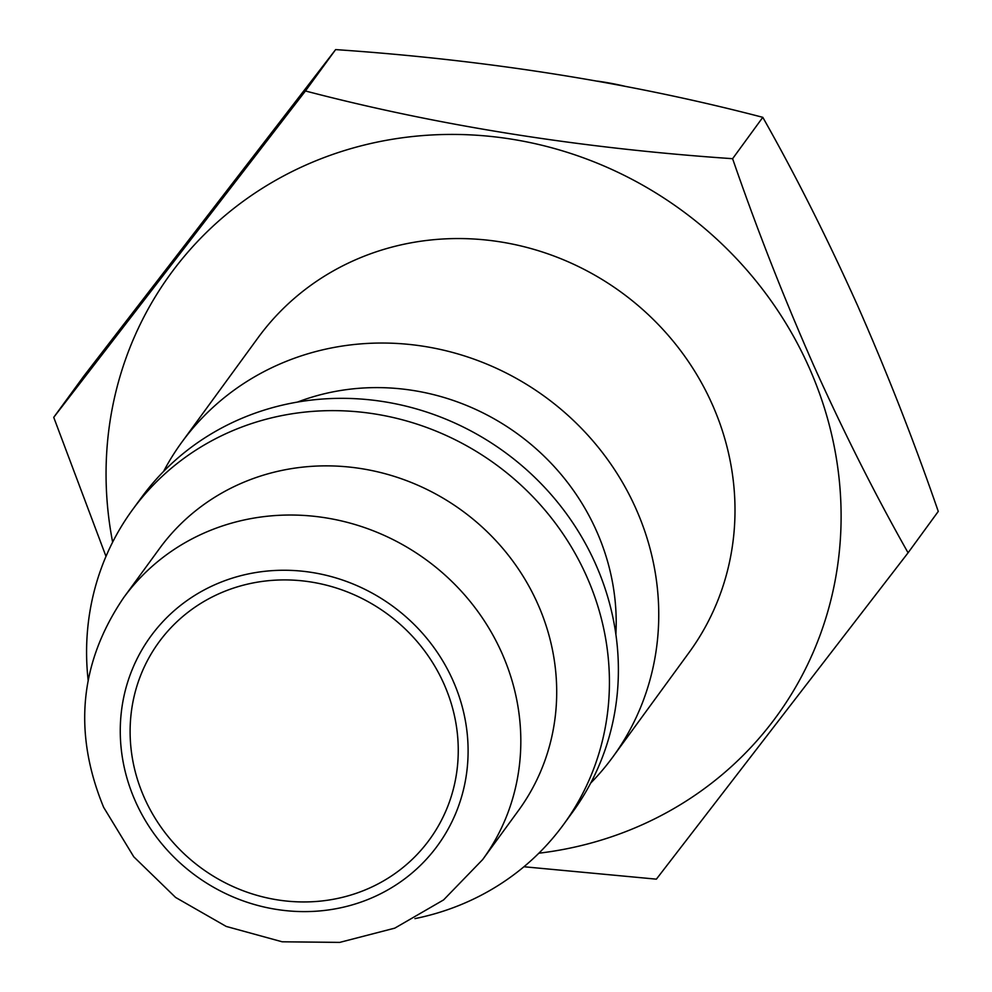 <?xml version="1.0" encoding="UTF-8"?>
<svg xmlns="http://www.w3.org/2000/svg" width="992" height="992" viewBox="0 0 992 992"><rect width="100%" height="100%" fill="white"/><g stroke="black" fill="none" stroke-linecap="round" stroke-linejoin="round"><path stroke-width="1.49" d="M443.932 683.872A167.487 157.468 36.1 0 1 429.474 839.666A167.487 157.468 36.1 0 1 279.397 900.166A167.487 157.468 36.1 0 1 144.435 797.99A167.487 157.468 36.1 0 1 158.894 642.196A167.487 157.468 36.1 0 1 308.971 581.696A167.487 157.468 36.1 0 1 443.932 683.872M908.077 552.792L938.271 511.426C913.868 440.808 886.885 372.012 857.348 305.04C827.055 237.72 795.534 175.15 762.798 117.329C629.709 82.547 487.32 59.979 335.631 49.6L83.923 375.968L53.729 417.347L305.437 90.979C438.526 125.748 580.928 148.329 732.604 158.695C756.66 228.42 783.643 297.216 813.527 365.081C843.423 431.582 874.932 494.165 908.077 552.792L656.369 879.16L523.937 866.748M597.395 81.121A290.309 272.936 36.1 0 1 624.489 86.155M88.139 680.115A266.86 250.902 36.1 0 1 132.432 509.876L141.41 497.587A266.86 250.902 36.1 0 1 380.519 401.177A266.86 250.902 36.1 0 1 595.572 563.989A266.86 250.902 36.1 0 1 572.533 812.2L563.568 824.501A266.86 250.902 36.1 0 1 414.941 918.617M132.432 509.876A266.86 250.902 36.1 0 1 371.554 413.466A266.86 250.902 36.1 0 1 586.607 576.278A266.86 250.902 36.1 0 1 563.568 824.501M159.551 548.489A222.196 208.903 36.1 0 1 358.645 468.224A222.196 208.903 36.1 0 1 537.701 603.781A222.196 208.903 36.1 0 1 518.518 810.464L482.633 859.618A222.196 208.903 36.1 0 0 501.828 652.947A222.196 208.903 36.1 0 0 322.76 517.39A222.196 208.903 36.1 0 0 123.665 597.655L159.551 548.489M112.642 542.165A375.162 352.718 36.1 0 1 363.134 145.328A375.162 352.718 36.1 0 1 809.026 367.313A375.162 352.718 36.1 0 1 538.854 853.207M105.995 556.388L53.729 417.347M163.606 471.398A266.86 250.902 36.1 0 1 181.772 442.271A266.86 250.902 36.1 0 1 420.881 345.873A266.86 250.902 36.1 0 1 635.934 508.673A266.86 250.902 36.1 0 1 612.895 756.896A266.86 250.902 36.1 0 1 590.699 783.072M181.772 442.271L258.007 337.801A266.86 250.902 36.1 0 1 497.128 241.391A266.86 250.902 36.1 0 1 712.182 404.203A266.86 250.902 36.1 0 1 689.142 652.426L612.895 756.896M732.604 158.695L762.798 117.329M305.437 90.979L335.631 49.6M135.445 801.412A177.531 166.916 36.1 0 1 223.126 581.324A177.531 166.916 36.1 0 1 452.922 680.45A177.531 166.916 36.1 0 1 365.242 900.538A177.531 166.916 36.1 0 1 135.445 801.412M297.55 402.058A230.814 217 36.1 0 1 596.465 530.881A230.814 217 36.1 0 1 615.883 634.372M123.665 597.655C79.596 662.644 72.912 732.53 103.614 807.277L133.771 856.803L175.596 897.438L226.201 926.429L282.174 941.792L339.686 942.4L394.791 928.14L443.598 899.905L482.633 859.618"/></g></svg>
